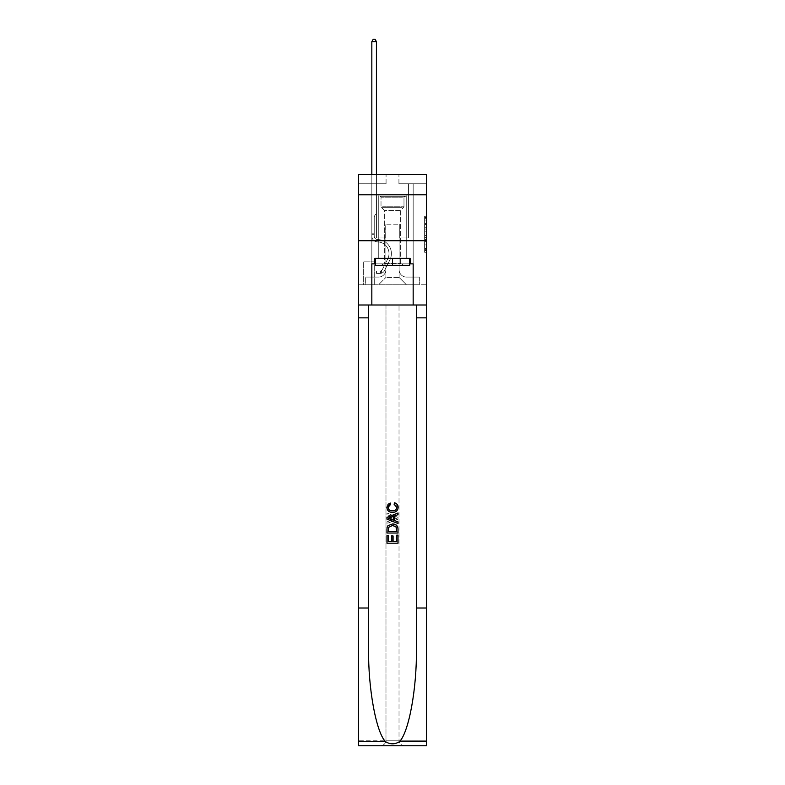 <?xml version="1.0" encoding="UTF-8"?>
<svg xmlns="http://www.w3.org/2000/svg" width="785" height="785" viewBox="0 0 785 785"><rect width="100%" height="100%" fill="white"/><g stroke="black" fill="none" stroke-linecap="round" stroke-linejoin="round"><path stroke-width="0.59" stroke-dasharray="3.92 2.94" d="M424.636 227.257L424.636 233.027L426.471 233.027L426.471 250.513L426.471 218.063L426.471 233.027L424.636 233.027L424.636 217.523L424.636 252.309L424.636 216.258L424.636 249.787L426.471 249.787L424.636 249.787L426.471 249.787L424.636 249.787L424.636 244.017L424.636 252.309L426.471 252.309L426.471 216.258L426.471 249.699L426.471 235.549L424.636 235.549L426.471 235.549L426.471 244.017L426.471 218.779L424.636 218.779L426.471 218.779L426.471 252.309L426.471 218.063L426.471 252.309L424.636 252.309L424.636 216.258L426.471 216.258L426.471 218.063L426.471 216.258L426.471 218.063L426.471 216.258L426.471 217.523L426.471 216.258L424.636 216.258L424.636 218.779L426.471 218.779L424.636 218.779L424.636 227.257L426.471 227.257M406.826 194.798L406.826 240.71L378.174 240.71L406.826 240.71L378.174 240.71L406.826 240.71L406.826 258.343L378.174 258.343L406.826 258.343L378.174 258.343L406.826 258.343L406.826 240.71L378.174 240.71L378.174 258.343L378.174 240.71L406.826 240.71L378.174 240.71L406.826 240.71L406.826 194.798L378.174 194.798L378.174 240.71L378.174 194.798L406.826 194.798M374.867 261.837L363.112 261.837L374.867 261.837L374.867 284.788L363.112 284.788L374.867 284.788M363.112 261.837L363.112 284.788M426.471 230.859L426.471 229.063L426.471 230.859L424.636 230.859L424.636 223.607L424.636 244.969L424.636 239.602L426.471 239.602L424.636 239.602L424.636 252.309L426.471 252.309L424.636 252.309L426.471 252.309L424.636 252.309L424.636 216.258L426.471 216.258L424.636 216.258L426.471 216.258L424.636 216.258L424.636 230.859L426.471 230.859M426.471 608.012L416.423 608.012L416.423 304.992L426.471 304.992L426.471 240.71L426.471 284.788L358.529 284.788L426.471 284.788L426.471 174.604L398.927 174.604L426.471 174.604L426.471 183.778L426.471 174.604L358.529 174.604L386.073 174.604L358.529 174.604L358.529 183.778L386.073 183.778L358.529 183.778L358.529 174.604L358.529 194.798L426.471 194.798L358.529 194.798L358.529 240.71L426.471 240.71L358.529 240.71L358.529 284.788L358.529 240.71L426.471 240.71L358.529 240.71L358.529 745.75L426.471 745.75L358.529 745.75L358.529 740.245L426.471 740.245L426.471 240.71L358.529 240.71L426.471 240.71L358.529 240.71L358.529 304.992L358.529 240.71M371.835 183.778L371.835 277.076L378.547 277.076A7.35 7.35 0 0 0 385.886 269.726L385.886 224.186L385.886 277.439L385.886 224.186L385.886 277.439L385.886 224.186L399.114 224.186L399.114 269.726A7.35 7.35 0 0 0 406.453 277.076L413.165 277.076L413.165 183.778L413.165 277.076L413.165 183.778L413.165 277.076L413.165 183.778L413.165 277.076L413.165 183.778L413.165 277.076L413.165 183.778L413.165 277.076L413.165 183.778L413.165 277.076L413.165 183.778L413.165 277.076L413.165 183.778L413.165 277.076L413.165 183.778L413.165 277.076L413.165 183.778L413.165 277.076L413.165 183.778L413.165 277.076L413.165 183.778L413.165 277.076L413.165 183.778L413.165 277.076L413.165 183.778L413.165 277.076L413.165 183.778L413.165 277.076L413.165 183.778L413.165 277.076L413.165 183.778L413.165 277.076L413.165 183.778L413.165 277.076L419.318 277.076L406.453 277.076L413.165 277.076L406.453 277.076L413.165 277.076L406.453 277.076L413.165 277.076L406.453 277.076L413.165 277.076L406.453 277.076L413.165 277.076L406.453 277.076L413.165 277.076L406.453 277.076L413.165 277.076L406.453 277.076L413.165 277.076L406.453 277.076L413.165 277.076L406.453 277.076L413.165 277.076L406.453 277.076L413.165 277.076L406.453 277.076L413.165 277.076L406.453 277.076L413.165 277.076L406.453 277.076L413.165 277.076L406.453 277.076L413.165 277.076L406.453 277.076L413.165 277.076L406.453 277.076L413.165 277.076L413.165 183.778L408.573 183.778L413.165 183.778L408.573 183.778L413.165 183.778L408.573 183.778L413.165 183.778L408.573 183.778L413.165 183.778L408.573 183.778L413.165 183.778L408.573 183.778L413.165 183.778L408.573 183.778L413.165 183.778L408.573 183.778L413.165 183.778L408.573 183.778L413.165 183.778L408.573 183.778L413.165 183.778L408.573 183.778L413.165 183.778L408.573 183.778L413.165 183.778L408.573 183.778L413.165 183.778L408.573 183.778L413.165 183.778L408.573 183.778L413.165 183.778L408.573 183.778L413.165 183.778L408.573 183.778L413.165 183.778L408.573 183.778L413.165 183.778L408.573 183.778L413.165 183.778L413.165 277.076L406.453 277.076A7.35 7.35 0 0 1 399.114 269.726A7.35 7.35 0 0 0 406.453 277.076A7.35 7.35 0 0 1 399.114 269.726A7.35 7.35 0 0 0 406.453 277.076A7.35 7.35 0 0 1 399.114 269.726A7.35 7.35 0 0 0 406.453 277.076A7.35 7.35 0 0 1 399.114 269.726A7.35 7.35 0 0 0 406.453 277.076A7.35 7.35 0 0 1 399.114 269.726A7.35 7.35 0 0 0 406.453 277.076A7.35 7.35 0 0 1 399.114 269.726A7.35 7.35 0 0 0 406.453 277.076A7.35 7.35 0 0 1 399.114 269.726A7.35 7.35 0 0 0 406.453 277.076A7.35 7.35 0 0 1 399.114 269.726A7.35 7.35 0 0 0 406.453 277.076A7.35 7.35 0 0 1 399.114 269.726A7.35 7.35 0 0 0 406.453 277.076A7.35 7.35 0 0 1 399.114 269.726A7.35 7.35 0 0 0 406.453 277.076A7.35 7.35 0 0 1 399.114 269.726A7.35 7.35 0 0 0 406.453 277.076A7.35 7.35 0 0 1 399.114 269.726A7.35 7.35 0 0 0 406.453 277.076A7.35 7.35 0 0 1 399.114 269.726A7.35 7.35 0 0 0 406.453 277.076A7.35 7.35 0 0 1 399.114 269.726A7.35 7.35 0 0 0 406.453 277.076A7.35 7.35 0 0 1 399.114 269.726A7.35 7.35 0 0 0 406.453 277.076A7.35 7.35 0 0 1 399.114 269.726A7.35 7.35 0 0 0 406.453 277.076A7.35 7.35 0 0 1 399.114 269.726A7.35 7.35 0 0 0 406.453 277.076A7.35 7.35 0 0 1 399.114 269.726L399.114 224.186L399.114 277.439L385.886 277.439L399.114 277.439L406.453 284.788L419.318 284.788L378.547 284.788L406.453 284.788L399.114 277.439L406.453 284.788L399.114 277.439L399.114 224.186L399.114 277.439L399.114 224.186L385.71 224.186L385.71 237.963L376.427 237.963L376.427 183.778L371.835 183.778L371.835 277.076L378.547 277.076A7.35 7.35 0 0 0 385.886 269.726L385.886 224.186L385.71 237.963L376.427 237.963L376.427 183.778L371.835 183.778L371.835 277.076L378.547 277.076L365.682 277.076L378.547 277.076L371.835 277.076L371.835 183.778L371.835 277.076L371.835 183.778L371.835 277.076L371.835 183.778L371.835 277.076L371.835 183.778L371.835 277.076L371.835 183.778L371.835 277.076L371.835 183.778L371.835 277.076L371.835 183.778L371.835 277.076L371.835 183.778L371.835 277.076L371.835 183.778L371.835 277.076L371.835 183.778L371.835 277.076L371.835 183.778L371.835 277.076L371.835 183.778L371.835 277.076L371.835 183.778L371.835 277.076L371.835 183.778L371.835 277.076L371.835 183.778L371.835 277.076L371.835 183.778L371.835 277.076L371.835 183.778L376.427 183.778L371.835 183.778L376.427 183.778L371.835 183.778L376.427 183.778L371.835 183.778L376.427 183.778L371.835 183.778L376.427 183.778L371.835 183.778L376.427 183.778L371.835 183.778L376.427 183.778L371.835 183.778L376.427 183.778L371.835 183.778L376.427 183.778L371.835 183.778L376.427 183.778L371.835 183.778L376.427 183.778L371.835 183.778L376.427 183.778L371.835 183.778L376.427 183.778L371.835 183.778L376.427 183.778L371.835 183.778L376.427 183.778L371.835 183.778L376.427 183.778L371.835 183.778L376.427 183.778L371.835 183.778L376.427 183.778L371.835 183.778L371.835 277.076L371.835 183.778M385.886 269.726L385.886 224.186L385.71 237.963L376.427 237.963L376.427 183.778L376.427 237.963L376.427 183.778L376.427 237.963L376.427 183.778L376.427 237.963L376.427 183.778L376.427 237.963L376.427 183.778L376.427 237.963L376.427 183.778L376.427 237.963L376.427 183.778L376.427 237.963L376.427 183.778L376.427 237.963L376.427 183.778L376.427 237.963L376.427 183.778L376.427 237.963L376.427 183.778L376.427 237.963L376.427 183.778L376.427 237.963L376.427 183.778L376.427 237.963L376.427 183.778L376.427 237.963L376.427 183.778L376.427 237.963L376.427 183.778L376.427 237.963L376.427 183.778L376.427 237.963L376.427 183.778L376.427 237.963L385.71 237.963L376.427 237.963L385.71 237.963L376.427 237.963L385.71 237.963L376.427 237.963L385.71 237.963L376.427 237.963L385.71 237.963L376.427 237.963L385.71 237.963L376.427 237.963L385.71 237.963L376.427 237.963L385.71 237.963L376.427 237.963L385.71 237.963L376.427 237.963L385.71 237.963L376.427 237.963L385.71 237.963L376.427 237.963L385.71 237.963L376.427 237.963L385.71 237.963L376.427 237.963L385.71 237.963L376.427 237.963L385.71 237.963L376.427 237.963L385.71 237.963L376.427 237.963L385.71 237.963L376.427 237.963L385.71 237.963L385.886 224.186L385.886 269.726A7.35 7.35 0 0 1 378.547 277.076A7.35 7.35 0 0 0 385.886 269.726A7.35 7.35 0 0 1 378.547 277.076A7.35 7.35 0 0 0 385.886 269.726A7.35 7.35 0 0 1 378.547 277.076A7.35 7.35 0 0 0 385.886 269.726A7.35 7.35 0 0 1 378.547 277.076A7.35 7.35 0 0 0 385.886 269.726A7.35 7.35 0 0 1 378.547 277.076A7.35 7.35 0 0 0 385.886 269.726A7.35 7.35 0 0 1 378.547 277.076A7.35 7.35 0 0 0 385.886 269.726A7.35 7.35 0 0 1 378.547 277.076A7.35 7.35 0 0 0 385.886 269.726A7.35 7.35 0 0 1 378.547 277.076A7.35 7.35 0 0 0 385.886 269.726A7.35 7.35 0 0 1 378.547 277.076A7.35 7.35 0 0 0 385.886 269.726A7.35 7.35 0 0 1 378.547 277.076A7.35 7.35 0 0 0 385.886 269.726A7.35 7.35 0 0 1 378.547 277.076A7.35 7.35 0 0 0 385.886 269.726A7.35 7.35 0 0 1 378.547 277.076A7.35 7.35 0 0 0 385.886 269.726A7.35 7.35 0 0 1 378.547 277.076A7.35 7.35 0 0 0 385.886 269.726A7.35 7.35 0 0 1 378.547 277.076A7.35 7.35 0 0 0 385.886 269.726A7.35 7.35 0 0 1 378.547 277.076A7.35 7.35 0 0 0 385.886 269.726A7.35 7.35 0 0 1 378.547 277.076A7.35 7.35 0 0 0 385.886 269.726A7.35 7.35 0 0 1 378.547 277.076A7.35 7.35 0 0 0 385.886 269.726M426.471 183.778L398.927 183.778L426.471 183.778M363.298 284.788L374.69 284.788L363.298 284.788L363.298 261.837L374.69 261.837L374.69 284.788L374.69 261.837L363.298 261.837L363.298 284.788M365.682 284.788L378.547 284.788L385.886 277.439L378.547 284.788L385.886 277.439L378.547 284.788L365.682 284.788L365.682 277.076L365.682 284.788M399.29 224.186L399.29 237.963L399.29 224.186M398.927 183.778L398.927 174.604L398.927 183.778M386.073 183.778L386.073 174.604L386.073 183.778M419.318 277.076L419.318 284.788L419.318 277.076M408.573 183.778L408.573 237.963L399.29 237.963L408.573 237.963L399.29 237.963L408.573 237.963L399.29 237.963L408.573 237.963L399.29 237.963L408.573 237.963L399.29 237.963L408.573 237.963L399.29 237.963L408.573 237.963L399.29 237.963L408.573 237.963L399.29 237.963L408.573 237.963L399.29 237.963L408.573 237.963L399.29 237.963L408.573 237.963L399.29 237.963L408.573 237.963L399.29 237.963L408.573 237.963L399.29 237.963L408.573 237.963L399.29 237.963L408.573 237.963L399.29 237.963L408.573 237.963L399.29 237.963L408.573 237.963L399.29 237.963L408.573 237.963L399.29 237.963L408.573 237.963L399.29 237.963L408.573 237.963L408.573 183.778M426.471 194.798L358.529 194.798M424.636 233.027L426.471 233.027L424.636 233.027M424.636 217.523L424.636 216.258L424.636 217.523L426.471 217.523L424.636 217.523M424.636 244.881L424.636 237.355L424.636 244.881L426.471 244.881L424.636 244.881M424.636 237.355L424.636 235.549L426.471 235.549L424.636 235.549L424.636 237.355L426.471 237.355L424.636 237.355M424.636 223.607L424.636 218.779L424.636 223.607L426.471 223.607L424.636 223.607M424.636 216.258L426.471 216.258L424.636 216.258L424.636 218.063L424.636 216.258L426.471 216.258M424.636 252.309L426.471 252.309L424.636 252.309L424.636 250.513L424.636 252.309M371.835 174.604L371.835 236.128A5.789 5.789 149.7 0 0 377.536 241.908A5.789 5.789 149.7 0 1 371.835 236.128A5.789 5.789 149.7 0 0 377.536 241.908A5.789 5.789 149.7 0 1 371.835 236.128A5.789 5.789 149.7 0 0 377.536 241.908A5.789 5.789 149.7 0 1 371.835 236.128A5.789 5.789 149.7 0 0 377.536 241.908A5.789 5.789 149.7 0 1 371.835 236.128A5.789 5.789 149.7 0 0 377.536 241.908A5.789 5.789 149.7 0 1 371.835 236.128A5.789 5.789 149.7 0 0 377.536 241.908A5.789 5.789 149.7 0 1 371.835 236.128A5.789 5.789 149.7 0 0 377.536 241.908A5.789 5.789 149.7 0 1 371.835 236.128A5.789 5.789 149.7 0 0 377.536 241.908A5.789 5.789 149.7 0 1 371.835 236.128A5.789 5.789 149.7 0 0 377.536 241.908A5.789 5.789 149.7 0 1 371.835 236.128A5.789 5.789 149.7 0 0 377.536 241.908A5.789 5.789 149.7 0 1 371.835 236.128A5.789 5.789 149.7 0 0 377.536 241.908A5.789 5.789 149.7 0 1 371.835 236.128A5.789 5.789 149.7 0 0 377.536 241.908A5.789 5.789 149.7 0 1 371.835 236.128A5.789 5.789 149.7 0 0 377.536 241.908A5.789 5.789 149.7 0 1 371.835 236.128A5.789 5.789 149.7 0 0 377.536 241.908A5.789 5.789 149.7 0 1 371.835 236.128A5.789 5.789 149.7 0 0 377.536 241.908A5.789 5.789 149.7 0 1 371.835 236.128A5.789 5.789 149.7 0 0 377.536 241.908A5.789 5.789 149.7 0 1 371.835 236.128A5.789 5.789 149.7 0 0 377.536 241.908A5.789 5.789 149.7 0 1 371.835 236.128A5.789 5.789 149.7 0 0 377.536 241.908A5.789 5.789 149.7 0 1 371.835 236.128A5.789 5.789 149.7 0 0 377.536 241.908A5.789 5.789 149.7 0 1 371.835 236.128A5.789 5.789 -30.3 0 0 377.536 241.908A11.657 11.657 -30.3 0 1 387.77 258.805A11.657 11.657 -30.3 0 0 377.536 241.908A11.657 11.657 -30.3 0 1 387.77 258.805A11.657 11.657 -30.3 0 0 377.536 241.908A11.657 11.657 -30.3 0 1 387.77 258.805A11.657 11.657 -30.3 0 0 377.536 241.908A11.657 11.657 -30.3 0 1 387.77 258.805A11.657 11.657 -30.3 0 0 377.536 241.908A11.657 11.657 -30.3 0 1 387.77 258.805A11.657 11.657 -30.3 0 0 377.536 241.908A11.657 11.657 -30.3 0 1 387.77 258.805A11.657 11.657 -30.3 0 0 377.536 241.908A11.657 11.657 -30.3 0 1 387.77 258.805A11.657 11.657 -30.3 0 0 377.536 241.908A11.657 11.657 -30.3 0 1 387.77 258.805A11.657 11.657 -30.3 0 0 377.536 241.908A11.657 11.657 -30.3 0 1 387.77 258.805A11.657 11.657 -30.3 0 0 377.536 241.908A11.657 11.657 -30.3 0 1 387.77 258.805A11.657 11.657 -30.3 0 0 377.536 241.908A11.657 11.657 -30.3 0 1 387.77 258.805A11.657 11.657 -30.3 0 0 377.536 241.908A11.657 11.657 -30.3 0 1 387.77 258.805A11.657 11.657 -30.3 0 0 377.536 241.908A11.657 11.657 -30.3 0 1 387.77 258.805A11.657 11.657 -30.3 0 0 377.536 241.908A11.657 11.657 -30.3 0 1 387.77 258.805A11.657 11.657 -30.3 0 0 377.536 241.908A11.657 11.657 -30.3 0 1 387.77 258.805A11.657 11.657 -30.3 0 0 377.536 241.908A11.657 11.657 -30.3 0 1 387.77 258.805A11.657 11.657 -30.3 0 0 377.536 241.908A11.657 11.657 -30.3 0 1 387.77 258.805A11.657 11.657 -30.3 0 0 377.536 241.908A11.657 11.657 -30.3 0 1 387.77 258.805A11.657 11.657 -30.3 0 0 377.536 241.908A11.657 11.657 -30.3 0 1 387.77 258.805A11.657 11.657 -30.3 0 0 377.536 241.908A11.657 11.657 149.7 0 1 387.77 258.805L382.315 269.647L387.77 258.805A11.657 11.657 -30.3 0 0 377.536 241.908A11.657 11.657 149.7 0 1 387.77 258.805L382.315 269.647L387.77 258.805A11.657 11.657 -30.3 0 0 377.536 241.908A11.657 11.657 149.7 0 1 387.77 258.805L382.315 269.647L387.77 258.805A11.657 11.657 -30.3 0 0 377.536 241.908A11.657 11.657 149.7 0 1 387.77 258.805L382.315 269.647L387.77 258.805A11.657 11.657 -30.3 0 0 377.536 241.908A11.657 11.657 149.7 0 1 387.77 258.805L382.315 269.647L387.77 258.805A11.657 11.657 -30.3 0 0 377.536 241.908A11.657 11.657 149.7 0 1 387.77 258.805L382.315 269.647L387.77 258.805A11.657 11.657 -30.3 0 0 377.536 241.908A11.657 11.657 149.7 0 1 387.77 258.805L382.315 269.647L387.77 258.805A11.657 11.657 -30.3 0 0 377.536 241.908A11.657 11.657 149.7 0 1 387.77 258.805L382.315 269.647L387.77 258.805A11.657 11.657 -30.3 0 0 377.536 241.908A11.657 11.657 149.7 0 1 387.77 258.805L382.315 269.647L387.77 258.805A11.657 11.657 -30.3 0 0 377.536 241.908A11.657 11.657 149.7 0 1 387.77 258.805L382.315 269.647L387.77 258.805A11.657 11.657 -30.3 0 0 377.536 241.908A11.657 11.657 149.7 0 1 387.77 258.805L382.315 269.647L387.77 258.805A11.657 11.657 -30.3 0 0 377.536 241.908A11.657 11.657 149.7 0 1 387.77 258.805L382.315 269.647L387.77 258.805A11.657 11.657 -30.3 0 0 377.536 241.908A11.657 11.657 149.7 0 1 387.77 258.805L382.315 269.647A2.483 2.483 149.7 0 1 381.569 270.531C380.185 271.168 380.185 271.168 381.569 270.531C380.185 271.168 380.185 271.168 381.569 270.531A2.483 2.483 -30.3 0 0 382.315 269.647L387.77 258.805L382.315 269.647A2.483 2.483 -30.3 0 1 380.195 271.011A2.483 2.483 -30.3 0 0 382.315 269.647A2.483 2.483 149.7 0 1 381.569 270.531C380.185 271.168 380.185 271.168 381.569 270.531C380.185 271.168 380.185 271.168 381.569 270.531A2.483 2.483 -30.3 0 0 382.315 269.647L387.77 258.805L382.315 269.647A2.483 2.483 -30.3 0 1 380.195 271.011A2.483 2.483 -30.3 0 0 382.315 269.647A2.483 2.483 149.7 0 1 381.569 270.531C380.185 271.168 380.185 271.168 381.569 270.531C380.185 271.168 380.185 271.168 381.569 270.531A2.483 2.483 -30.3 0 0 382.315 269.647L387.77 258.805A11.657 11.657 -30.3 0 0 377.536 241.908A11.657 11.657 149.7 0 1 387.77 258.805L382.315 269.647A2.483 2.483 -30.3 0 1 380.195 271.011A2.483 2.483 -30.3 0 0 382.315 269.647A2.483 2.483 149.7 0 1 381.569 270.531C380.185 271.168 380.185 271.168 381.569 270.531C380.185 271.168 380.185 271.168 381.569 270.531A2.483 2.483 -30.3 0 0 382.315 269.647L387.77 258.805L382.315 269.647A2.483 2.483 -30.3 0 1 380.195 271.011A2.483 2.483 -30.3 0 0 382.315 269.647A2.483 2.483 149.7 0 1 381.569 270.531C380.185 271.168 380.185 271.168 381.569 270.531C380.185 271.168 380.185 271.168 381.569 270.531A2.483 2.483 -30.3 0 0 382.315 269.647L387.77 258.805L382.315 269.647A2.483 2.483 -30.3 0 1 380.195 271.011A2.483 2.483 -30.3 0 0 382.315 269.647A2.483 2.483 149.7 0 1 381.569 270.531C380.185 271.168 380.185 271.168 381.569 270.531C380.185 271.168 380.185 271.168 381.569 270.531A2.483 2.483 -30.3 0 0 382.315 269.647L387.77 258.805L382.315 269.647A2.483 2.483 -30.3 0 1 380.195 271.011A2.483 2.483 -30.3 0 0 382.315 269.647A2.483 2.483 149.7 0 1 381.569 270.531C380.185 271.168 380.185 271.168 381.569 270.531C380.185 271.168 380.185 271.168 381.569 270.531A2.483 2.483 -30.3 0 0 382.315 269.647L387.77 258.805L382.315 269.647A2.483 2.483 -30.3 0 1 380.195 271.011A2.483 2.483 -30.3 0 0 382.315 269.647A2.483 2.483 149.7 0 1 381.569 270.531C380.185 271.168 380.185 271.168 381.569 270.531C380.185 271.168 380.185 271.168 381.569 270.531A2.483 2.483 -30.3 0 0 382.315 269.647L387.77 258.805L382.315 269.647A2.483 2.483 -30.3 0 1 380.195 271.011A2.483 2.483 -30.3 0 0 382.315 269.647A2.483 2.483 149.7 0 1 381.569 270.531C380.185 271.168 380.185 271.168 381.569 270.531C380.185 271.168 380.185 271.168 381.569 270.531A2.483 2.483 -30.3 0 0 382.315 269.647L387.77 258.805L382.315 269.647A2.483 2.483 -30.3 0 1 380.195 271.011A2.483 2.483 -30.3 0 0 382.315 269.647A2.483 2.483 149.7 0 1 381.569 270.531C380.185 271.168 380.185 271.168 381.569 270.531C380.185 271.168 380.185 271.168 381.569 270.531A2.483 2.483 -30.3 0 0 382.315 269.647L387.77 258.805L382.315 269.647A2.483 2.483 -30.3 0 1 380.195 271.011A2.483 2.483 -30.3 0 0 382.315 269.647A2.483 2.483 149.7 0 1 381.569 270.531C380.185 271.168 380.185 271.168 381.569 270.531C380.185 271.168 380.185 271.168 381.569 270.531A2.483 2.483 -30.3 0 0 382.315 269.647L387.77 258.805L382.315 269.647A2.483 2.483 -30.3 0 1 380.195 271.011A2.483 2.483 -30.3 0 0 382.315 269.647A2.483 2.483 149.7 0 1 381.569 270.531C380.185 271.168 380.185 271.168 381.569 270.531C380.185 271.168 380.185 271.168 381.569 270.531A2.483 2.483 -30.3 0 0 382.315 269.647L387.77 258.805L382.315 269.647A2.483 2.483 -30.3 0 1 380.195 271.011A2.483 2.483 -30.3 0 0 382.315 269.647A2.483 2.483 149.7 0 1 381.569 270.531C380.185 271.168 380.185 271.168 381.569 270.531C380.185 271.168 380.185 271.168 381.569 270.531A2.483 2.483 -30.3 0 0 382.315 269.647L387.77 258.805L382.315 269.647A2.483 2.483 -30.3 0 1 380.195 271.011A2.483 2.483 -30.3 0 0 382.315 269.647A2.483 2.483 149.7 0 1 381.569 270.531C380.185 271.168 380.185 271.168 381.569 270.531C380.185 271.168 380.185 271.168 381.569 270.531A2.483 2.483 -30.3 0 0 382.315 269.647L387.77 258.805L382.315 269.647A2.483 2.483 -30.3 0 1 380.195 271.011A2.483 2.483 -30.3 0 0 382.315 269.647A2.483 2.483 149.7 0 1 381.569 270.531C380.185 271.168 380.185 271.168 381.569 270.531C380.185 271.168 380.185 271.168 381.569 270.531A2.483 2.483 -30.3 0 0 382.315 269.647L387.77 258.805L382.315 269.647A2.483 2.483 -30.3 0 1 380.195 271.011A2.483 2.483 -30.3 0 0 382.315 269.647A2.483 2.483 149.7 0 1 381.569 270.531C380.185 271.168 380.185 271.168 381.569 270.531C380.185 271.168 380.185 271.168 381.569 270.531A2.483 2.483 -30.3 0 0 382.315 269.647L387.77 258.805L382.315 269.647A2.483 2.483 -30.3 0 1 380.195 271.011A2.483 2.483 -30.3 0 0 382.315 269.647A2.483 2.483 149.7 0 1 381.569 270.531C380.185 271.168 380.185 271.168 381.569 270.531C380.185 271.168 380.185 271.168 381.569 270.531A2.483 2.483 -30.3 0 0 382.315 269.647L387.77 258.805L382.315 269.647A2.483 2.483 -30.3 0 1 380.195 271.011A2.483 2.483 -30.3 0 0 382.315 269.647A2.483 2.483 149.7 0 1 381.569 270.531C380.185 271.168 380.185 271.168 381.569 270.531C380.185 271.168 380.185 271.168 381.569 270.531A2.483 2.483 -30.3 0 0 382.315 269.647L387.77 258.805L382.315 269.647A2.483 2.483 -30.3 0 1 380.195 271.011A2.483 2.483 -30.3 0 0 382.315 269.647A2.483 2.483 154.8 0 1 381.569 270.531A2.483 2.483 -25.2 0 0 382.315 269.647A2.483 2.483 -25.2 0 1 380.195 271.011L376.525 271.011L376.525 273.406L376.525 271.011L380.195 271.011L380.195 273.406L376.525 273.406L380.195 273.406L380.195 271.011L376.525 271.011L376.525 273.406L376.525 271.011L380.195 271.011L380.195 273.406L376.525 273.406L380.195 273.406L380.195 271.011L376.525 271.011L376.525 273.406L376.525 271.011L380.195 271.011L380.195 273.406L376.525 273.406L380.195 273.406L380.195 271.011L376.525 271.011L376.525 273.406L376.525 271.011L380.195 271.011L380.195 273.406L376.525 273.406L380.195 273.406L380.195 271.011L376.525 271.011L376.525 273.406L376.525 271.011L380.195 271.011L380.195 273.406L376.525 273.406L380.195 273.406L380.195 271.011L376.525 271.011L376.525 273.406L376.525 271.011L380.195 271.011L380.195 273.406L376.525 273.406L380.195 273.406L380.195 271.011L376.525 271.011L376.525 273.406L376.525 271.011L380.195 271.011L380.195 273.406L376.525 273.406L380.195 273.406L380.195 271.011L376.525 271.011L376.525 273.406L376.525 271.011L380.195 271.011L380.195 273.406L376.525 273.406L380.195 273.406L380.195 271.011L376.525 271.011L376.525 273.406L376.525 271.011L380.195 271.011L380.195 273.406L376.525 273.406L380.195 273.406L380.195 271.011L376.525 271.011L376.525 273.406L376.525 271.011L380.195 271.011L380.195 273.406L376.525 273.406L380.195 273.406L380.195 271.011L376.525 271.011L376.525 273.406L376.525 271.011L380.195 271.011L380.195 273.406L376.525 273.406L380.195 273.406L380.195 271.011L376.525 271.011L376.525 273.406L376.525 271.011L380.195 271.011L380.195 273.406L376.525 273.406L380.195 273.406L380.195 271.011L376.525 271.011L376.525 273.406L376.525 271.011L380.195 271.011L380.195 273.406L376.525 273.406L380.195 273.406L380.195 271.011L376.525 271.011L376.525 273.406L376.525 271.011L380.195 271.011L380.195 273.406L376.525 273.406L380.195 273.406L380.195 271.011L376.525 271.011L376.525 273.406L376.525 271.011L380.195 271.011L380.195 273.406L376.525 273.406L380.195 273.406L380.195 271.011L376.525 271.011L376.525 273.406L376.525 271.011L380.195 271.011L380.195 273.406L376.525 273.406L380.195 273.406L380.195 271.011L376.525 271.011L376.525 273.406L376.525 271.011L380.195 271.011L380.195 273.406L376.525 273.406L380.195 273.406L380.195 271.011L376.525 271.011L376.525 273.406L376.525 271.011L380.195 271.011L380.195 273.406L376.525 273.406L380.195 273.406L380.195 271.011L376.525 271.011L380.195 271.011L380.195 273.406L380.195 271.011A2.483 2.483 -25.2 0 0 382.315 269.647L387.77 258.805A11.657 11.657 -30.3 0 0 377.536 241.908A5.789 5.789 149.7 0 1 371.835 236.128L371.835 41.634L376.427 41.634L376.427 213.716L375.397 214.756A3.994 3.994 -25.2 0 0 374.229 217.573A3.994 3.994 154.8 0 1 375.397 214.756L376.427 213.716L376.427 41.634L371.835 41.634L376.427 41.634L375.053 39.25L373.218 39.25L375.053 39.25L373.218 39.25L371.835 41.634L376.427 41.634L375.053 39.25L373.218 39.25L371.835 41.634L376.427 41.634L376.427 213.716L375.397 214.756A3.994 3.994 -30.3 0 0 374.229 217.573A3.994 3.994 149.7 0 1 375.397 214.756L376.427 213.716L376.427 41.634L371.835 41.634L376.427 41.634L375.053 39.25L373.218 39.25L375.053 39.25L373.218 39.25L371.835 41.634L376.427 41.634L375.053 39.25L373.218 39.25L371.835 41.634L376.427 41.634L376.427 213.716L375.397 214.756A3.994 3.994 -30.3 0 0 374.229 217.573A3.994 3.994 149.7 0 1 375.397 214.756L376.427 213.716L376.427 41.634L371.835 41.634L376.427 41.634L375.053 39.25L373.218 39.25L375.053 39.25L373.218 39.25L371.835 41.634L376.427 41.634L375.053 39.25L373.218 39.25L371.835 41.634L376.427 41.634L376.427 213.716L375.397 214.756A3.994 3.994 -30.3 0 0 374.229 217.573A3.994 3.994 149.7 0 1 375.397 214.756L376.427 213.716L376.427 41.634L371.835 41.634L376.427 41.634L375.053 39.25L373.218 39.25L375.053 39.25L373.218 39.25L371.835 41.634L376.427 41.634L375.053 39.25L373.218 39.25L371.835 41.634L376.427 41.634L376.427 213.716L375.397 214.756A3.994 3.994 -30.3 0 0 374.229 217.573A3.994 3.994 149.7 0 1 375.397 214.756L376.427 213.716L376.427 41.634L371.835 41.634L376.427 41.634L375.053 39.25L373.218 39.25L375.053 39.25L373.218 39.25L371.835 41.634L376.427 41.634L375.053 39.25L373.218 39.25L371.835 41.634L376.427 41.634L376.427 213.716L375.397 214.756A3.994 3.994 -30.3 0 0 374.229 217.573A3.994 3.994 149.7 0 1 375.397 214.756L376.427 213.716L376.427 41.634L371.835 41.634L376.427 41.634L375.053 39.25L373.218 39.25L375.053 39.25L373.218 39.25L371.835 41.634L376.427 41.634L375.053 39.25L373.218 39.25L371.835 41.634L376.427 41.634L376.427 213.716L375.397 214.756A3.994 3.994 -30.3 0 0 374.229 217.573A3.994 3.994 149.7 0 1 375.397 214.756L376.427 213.716L376.427 41.634L371.835 41.634L371.835 236.128A5.789 5.789 -25.2 0 0 377.536 241.908A5.789 5.789 154.8 0 1 371.835 236.128L371.835 41.634L371.835 236.128A5.789 5.789 -30.3 0 0 377.536 241.908A5.789 5.789 154.8 0 1 371.835 236.128L371.835 41.634L371.835 236.128A5.789 5.789 -30.3 0 0 377.536 241.908A5.789 5.789 154.8 0 1 371.835 236.128L371.835 41.634L371.835 236.128A5.789 5.789 -30.3 0 0 377.536 241.908A11.657 11.657 154.8 0 1 387.77 258.805A11.657 11.657 -25.2 0 0 377.536 241.908A5.789 5.789 149.7 0 1 371.835 236.128L371.835 41.634L371.835 236.128A5.789 5.789 -30.3 0 0 377.536 241.908A5.789 5.789 149.7 0 1 371.835 236.128L371.835 41.634L371.835 236.128A5.789 5.789 -30.3 0 0 377.536 241.908A5.789 5.789 149.7 0 1 371.835 236.128L371.835 41.634L371.835 236.128A5.789 5.789 -30.3 0 0 377.536 241.908A11.657 11.657 149.7 0 1 387.77 258.805A11.657 11.657 -25.2 0 0 377.536 241.908A5.789 5.789 149.7 0 1 371.835 236.128L371.835 41.634L373.218 39.25L375.053 39.25L373.218 39.25L371.835 41.634L376.427 41.634L375.053 39.25L376.427 41.634L376.427 213.716L375.397 214.756A3.994 3.994 -30.3 0 0 374.229 217.573A3.994 3.994 149.7 0 1 375.397 214.756L376.427 213.716L376.427 41.634L375.053 39.25L373.218 39.25L371.835 41.634L371.835 236.128A5.789 5.789 -30.3 0 0 377.536 241.908A5.789 5.789 149.7 0 1 371.835 236.128L371.835 41.634L373.218 39.25L375.053 39.25L376.427 41.634L376.427 213.716L375.397 214.756A3.994 3.994 -30.3 0 0 374.229 217.573A3.994 3.994 149.7 0 1 375.397 214.756L376.427 213.716L376.427 41.634L371.835 41.634L371.835 236.128A5.789 5.789 -30.3 0 0 377.536 241.908A5.789 5.789 149.7 0 1 371.835 236.128L371.835 41.634L373.218 39.25L371.835 41.634L376.427 41.634L375.053 39.25L376.427 41.634L376.427 213.716L375.397 214.756A3.994 3.994 -30.3 0 0 374.229 217.573A3.994 3.994 149.7 0 1 375.397 214.756L376.427 213.716L376.427 41.634L375.053 39.25L373.218 39.25L371.835 41.634L371.835 236.128A5.789 5.789 -30.3 0 0 377.536 241.908A11.657 11.657 149.7 0 1 387.77 258.805A11.657 11.657 -25.2 0 0 377.536 241.908A5.789 5.789 149.7 0 1 371.835 236.128L371.835 41.634L373.218 39.25L375.053 39.25L376.427 41.634L376.427 213.716L375.397 214.756A3.994 3.994 -30.3 0 0 374.229 217.573A3.994 3.994 149.7 0 1 375.397 214.756L376.427 213.716L376.427 41.634L371.835 41.634L371.835 236.128A5.789 5.789 -30.3 0 0 377.536 241.908A5.789 5.789 149.7 0 1 371.835 236.128L371.835 41.634L373.218 39.25L371.835 41.634L376.427 41.634L375.053 39.25L376.427 41.634L376.427 213.716L375.397 214.756A3.994 3.994 -30.3 0 0 374.229 217.573A3.994 3.994 149.7 0 1 375.397 214.756L376.427 213.716L376.427 41.634L375.053 39.25L373.218 39.25L371.835 41.634L371.835 236.128A5.789 5.789 -30.3 0 0 377.536 241.908A5.789 5.789 149.7 0 1 371.835 236.128L371.835 41.634L373.218 39.25L375.053 39.25L376.427 41.634L376.427 213.716L375.397 214.756A3.994 3.994 -30.3 0 0 374.229 217.573A3.994 3.994 149.7 0 1 375.397 214.756L376.427 213.716L376.427 41.634L371.835 41.634L371.835 236.128A5.789 5.789 -30.3 0 0 377.536 241.908A11.657 11.657 149.7 0 1 387.77 258.805L382.315 269.647L387.77 258.805A11.657 11.657 -30.3 0 0 377.536 241.908A5.789 5.789 149.7 0 1 371.835 236.128L371.835 41.634L373.218 39.25L371.835 41.634L376.427 41.634L375.053 39.25L376.427 41.634L376.427 213.716L375.397 214.756A3.994 3.994 -30.3 0 0 374.229 217.573A3.994 3.994 149.7 0 1 375.397 214.756L376.427 213.716L376.427 41.634L375.053 39.25L373.218 39.25L371.835 41.634L371.835 236.128A5.789 5.789 -30.3 0 0 377.536 241.908A5.789 5.789 149.7 0 1 371.835 236.128L371.835 41.634L373.218 39.25L375.053 39.25L376.427 41.634L376.427 213.716L375.397 214.756A3.994 3.994 -30.3 0 0 374.229 217.573A3.994 3.994 149.7 0 1 375.397 214.756L376.427 213.716L376.427 41.634L371.835 41.634L371.835 236.128A5.789 5.789 -30.3 0 0 377.536 241.908A5.789 5.789 149.7 0 1 371.835 236.128L371.835 41.634L373.218 39.25L371.835 41.634L376.427 41.634L375.053 39.25L376.427 41.634L376.427 213.716L375.397 214.756A3.994 3.994 -30.3 0 0 374.229 217.573A3.994 3.994 149.7 0 1 375.397 214.756L376.427 213.716L376.427 41.634L375.053 39.25L373.218 39.25L371.835 41.634L371.835 236.128A5.789 5.789 -30.3 0 0 377.536 241.908A11.657 11.657 149.7 0 1 387.77 258.805A11.657 11.657 -30.3 0 0 377.536 241.908A5.789 5.789 149.7 0 1 371.835 236.128L371.835 41.634L373.218 39.25L375.053 39.25L376.427 41.634L376.427 213.716L375.397 214.756A3.994 3.994 -30.3 0 0 374.229 217.573A3.994 3.994 149.7 0 1 375.397 214.756L376.427 213.716L376.427 41.634L371.835 41.634L371.835 236.128A5.789 5.789 -30.3 0 0 377.536 241.908A5.789 5.789 149.7 0 1 371.835 236.128L371.835 41.634L373.218 39.25L371.835 41.634L376.427 41.634L375.053 39.25L376.427 41.634L376.427 213.716L375.397 214.756A3.994 3.994 -30.3 0 0 374.229 217.573A3.994 3.994 149.7 0 1 375.397 214.756L376.427 213.716L376.427 41.634L375.053 39.25L373.218 39.25L371.835 41.634L371.835 236.128A5.789 5.789 -30.3 0 0 377.536 241.908A5.789 5.789 149.7 0 1 371.835 236.128L371.835 41.634L373.218 39.25L371.835 41.634M374.229 233.184L374.229 236.128A3.395 3.395 149.7 0 0 377.575 239.523A3.395 3.395 149.7 0 1 374.229 236.128A3.395 3.395 149.7 0 0 377.575 239.523A3.395 3.395 149.7 0 1 374.229 236.128A3.395 3.395 149.7 0 0 377.575 239.523A3.395 3.395 149.7 0 1 374.229 236.128A3.395 3.395 149.7 0 0 377.575 239.523A3.395 3.395 149.7 0 1 374.229 236.128A3.395 3.395 149.7 0 0 377.575 239.523A3.395 3.395 149.7 0 1 374.229 236.128A3.395 3.395 149.7 0 0 377.575 239.523A3.395 3.395 149.7 0 1 374.229 236.128A3.395 3.395 149.7 0 0 377.575 239.523A3.395 3.395 149.7 0 1 374.229 236.128A3.395 3.395 149.7 0 0 377.575 239.523A3.395 3.395 149.7 0 1 374.229 236.128A3.395 3.395 149.7 0 0 377.575 239.523A3.395 3.395 149.7 0 1 374.229 236.128A3.395 3.395 149.7 0 0 377.575 239.523A3.395 3.395 149.7 0 1 374.229 236.128A3.395 3.395 149.7 0 0 377.575 239.523A3.395 3.395 149.7 0 1 374.229 236.128A3.395 3.395 149.7 0 0 377.575 239.523A3.395 3.395 149.7 0 1 374.229 236.128A3.395 3.395 149.7 0 0 377.575 239.523A3.395 3.395 149.7 0 1 374.229 236.128A3.395 3.395 149.7 0 0 377.575 239.523A3.395 3.395 149.7 0 1 374.229 236.128A3.395 3.395 149.7 0 0 377.575 239.523A3.395 3.395 149.7 0 1 374.229 236.128A3.395 3.395 149.7 0 0 377.575 239.523A3.395 3.395 149.7 0 1 374.229 236.128A3.395 3.395 149.7 0 0 377.575 239.523A3.395 3.395 149.7 0 1 374.229 236.128A3.395 3.395 -30.3 0 0 377.575 239.523A14.051 14.051 -30.3 0 1 389.9 259.884A14.051 14.051 -30.3 0 0 377.575 239.523A14.051 14.051 -30.3 0 1 389.9 259.884A14.051 14.051 -30.3 0 0 377.575 239.523A3.395 3.395 149.7 0 1 374.229 236.128A3.395 3.395 -30.3 0 0 377.575 239.523A14.051 14.051 -30.3 0 1 389.9 259.884A14.051 14.051 -30.3 0 0 377.575 239.523A3.395 3.395 149.7 0 1 374.229 236.128A3.395 3.395 -30.3 0 0 377.575 239.523A14.051 14.051 -30.3 0 1 389.9 259.884A14.051 14.051 -30.3 0 0 377.575 239.523A14.051 14.051 -30.3 0 1 389.9 259.884A14.051 14.051 -30.3 0 0 377.575 239.523A14.051 14.051 -30.3 0 1 389.9 259.884A14.051 14.051 -30.3 0 0 377.575 239.523A14.051 14.051 -30.3 0 1 389.9 259.884A14.051 14.051 -30.3 0 0 377.575 239.523A14.051 14.051 -30.3 0 1 389.9 259.884A14.051 14.051 -30.3 0 0 377.575 239.523A14.051 14.051 -30.3 0 1 389.9 259.884A14.051 14.051 -30.3 0 0 377.575 239.523A14.051 14.051 -30.3 0 1 389.9 259.884A14.051 14.051 -30.3 0 0 377.575 239.523A14.051 14.051 -30.3 0 1 389.9 259.884A14.051 14.051 -30.3 0 0 377.575 239.523A14.051 14.051 -30.3 0 1 389.9 259.884A14.051 14.051 -30.3 0 0 377.575 239.523A14.051 14.051 -30.3 0 1 389.9 259.884A14.051 14.051 -30.3 0 0 377.575 239.523A14.051 14.051 -30.3 0 1 389.9 259.884A14.051 14.051 -30.3 0 0 377.575 239.523A14.051 14.051 -30.3 0 1 389.9 259.884A14.051 14.051 -30.3 0 0 377.575 239.523A14.051 14.051 -30.3 0 1 389.9 259.884A14.051 14.051 -30.3 0 0 377.575 239.523A14.051 14.051 -30.3 0 1 389.9 259.884A14.051 14.051 -30.3 0 0 377.575 239.523A14.051 14.051 -30.3 0 1 389.9 259.884A14.051 14.051 -30.3 0 0 377.575 239.523A14.051 14.051 -30.3 0 1 389.9 259.884A14.051 14.051 -30.3 0 0 377.575 239.523A14.051 14.051 149.7 0 1 389.9 259.884L384.454 270.727L389.9 259.884A14.051 14.051 -30.3 0 0 377.575 239.523A14.051 14.051 149.7 0 1 389.9 259.884L384.454 270.727L389.9 259.884A14.051 14.051 -30.3 0 0 377.575 239.523A14.051 14.051 149.7 0 1 389.9 259.884L384.454 270.727L389.9 259.884A14.051 14.051 -30.3 0 0 377.575 239.523A14.051 14.051 149.7 0 1 389.9 259.884L384.454 270.727L389.9 259.884A14.051 14.051 -30.3 0 0 377.575 239.523A14.051 14.051 149.7 0 1 389.9 259.884L384.454 270.727L389.9 259.884A14.051 14.051 -30.3 0 0 377.575 239.523A14.051 14.051 149.7 0 1 389.9 259.884L384.454 270.727L389.9 259.884A14.051 14.051 -30.3 0 0 377.575 239.523A14.051 14.051 149.7 0 1 389.9 259.884L384.454 270.727L389.9 259.884A14.051 14.051 -30.3 0 0 377.575 239.523A14.051 14.051 149.7 0 1 389.9 259.884L384.454 270.727L389.9 259.884A14.051 14.051 -30.3 0 0 377.575 239.523A14.051 14.051 149.7 0 1 389.9 259.884L384.454 270.727L389.9 259.884A14.051 14.051 -30.3 0 0 377.575 239.523A14.051 14.051 149.7 0 1 389.9 259.884L384.454 270.727L389.9 259.884A14.051 14.051 -30.3 0 0 377.575 239.523A14.051 14.051 149.7 0 1 389.9 259.884L384.454 270.727L389.9 259.884A14.051 14.051 -30.3 0 0 377.575 239.523A14.051 14.051 149.7 0 1 389.9 259.884L384.454 270.727L389.9 259.884A14.051 14.051 -30.3 0 0 377.575 239.523A14.051 14.051 149.7 0 1 389.9 259.884L384.454 270.727A4.867 4.867 149.7 0 1 381.569 273.18C380.156 273.474 380.156 273.474 381.569 273.18C380.156 273.474 380.156 273.474 381.569 273.18A4.867 4.867 -30.3 0 0 384.454 270.727L389.9 259.884L384.454 270.727A4.867 4.867 -30.3 0 1 380.195 273.406A4.867 4.867 -30.3 0 0 384.454 270.727A4.867 4.867 149.7 0 1 381.569 273.18C380.156 273.474 380.156 273.474 381.569 273.18C380.156 273.474 380.156 273.474 381.569 273.18A4.867 4.867 -30.3 0 0 384.454 270.727L389.9 259.884L384.454 270.727A4.867 4.867 -30.3 0 1 380.195 273.406A4.867 4.867 -30.3 0 0 384.454 270.727A4.867 4.867 149.7 0 1 381.569 273.18C380.156 273.474 380.156 273.474 381.569 273.18C380.156 273.474 380.156 273.474 381.569 273.18A4.867 4.867 -30.3 0 0 384.454 270.727L389.9 259.884A14.051 14.051 -30.3 0 0 377.575 239.523A14.051 14.051 149.7 0 1 389.9 259.884L384.454 270.727A4.867 4.867 -30.3 0 1 380.195 273.406A4.867 4.867 -30.3 0 0 384.454 270.727A4.867 4.867 149.7 0 1 381.569 273.18C380.156 273.474 380.156 273.474 381.569 273.18C380.156 273.474 380.156 273.474 381.569 273.18A4.867 4.867 -30.3 0 0 384.454 270.727L389.9 259.884L384.454 270.727A4.867 4.867 -30.3 0 1 380.195 273.406A4.867 4.867 -30.3 0 0 384.454 270.727A4.867 4.867 149.7 0 1 381.569 273.18C380.156 273.474 380.156 273.474 381.569 273.18C380.156 273.474 380.156 273.474 381.569 273.18A4.867 4.867 -30.3 0 0 384.454 270.727L389.9 259.884L384.454 270.727A4.867 4.867 -30.3 0 1 380.195 273.406A4.867 4.867 -30.3 0 0 384.454 270.727A4.867 4.867 149.7 0 1 381.569 273.18C380.156 273.474 380.156 273.474 381.569 273.18C380.156 273.474 380.156 273.474 381.569 273.18A4.867 4.867 -30.3 0 0 384.454 270.727L389.9 259.884L384.454 270.727A4.867 4.867 -30.3 0 1 380.195 273.406A4.867 4.867 -30.3 0 0 384.454 270.727A4.867 4.867 149.7 0 1 381.569 273.18C380.156 273.474 380.156 273.474 381.569 273.18C380.156 273.474 380.156 273.474 381.569 273.18A4.867 4.867 -30.3 0 0 384.454 270.727L389.9 259.884L384.454 270.727A4.867 4.867 -30.3 0 1 380.195 273.406A4.867 4.867 -30.3 0 0 384.454 270.727A4.867 4.867 149.7 0 1 381.569 273.18C380.156 273.474 380.156 273.474 381.569 273.18C380.156 273.474 380.156 273.474 381.569 273.18A4.867 4.867 -30.3 0 0 384.454 270.727L389.9 259.884L384.454 270.727A4.867 4.867 -30.3 0 1 380.195 273.406A4.867 4.867 -30.3 0 0 384.454 270.727A4.867 4.867 149.7 0 1 381.569 273.18C380.156 273.474 380.156 273.474 381.569 273.18C380.156 273.474 380.156 273.474 381.569 273.18A4.867 4.867 -30.3 0 0 384.454 270.727L389.9 259.884L384.454 270.727A4.867 4.867 -30.3 0 1 380.195 273.406A4.867 4.867 -30.3 0 0 384.454 270.727A4.867 4.867 149.7 0 1 381.569 273.18C380.156 273.474 380.156 273.474 381.569 273.18C380.156 273.474 380.156 273.474 381.569 273.18A4.867 4.867 -30.3 0 0 384.454 270.727L389.9 259.884L384.454 270.727A4.867 4.867 -30.3 0 1 380.195 273.406A4.867 4.867 -30.3 0 0 384.454 270.727A4.867 4.867 149.7 0 1 381.569 273.18C380.156 273.474 380.156 273.474 381.569 273.18C380.156 273.474 380.156 273.474 381.569 273.18A4.867 4.867 -30.3 0 0 384.454 270.727L389.9 259.884L384.454 270.727A4.867 4.867 -30.3 0 1 380.195 273.406A4.867 4.867 -30.3 0 0 384.454 270.727A4.867 4.867 149.7 0 1 381.569 273.18C380.156 273.474 380.156 273.474 381.569 273.18C380.156 273.474 380.156 273.474 381.569 273.18A4.867 4.867 -30.3 0 0 384.454 270.727L389.9 259.884L384.454 270.727A4.867 4.867 -30.3 0 1 380.195 273.406A4.867 4.867 -30.3 0 0 384.454 270.727A4.867 4.867 149.7 0 1 381.569 273.18C380.156 273.474 380.156 273.474 381.569 273.18C380.156 273.474 380.156 273.474 381.569 273.18A4.867 4.867 -30.3 0 0 384.454 270.727L389.9 259.884L384.454 270.727A4.867 4.867 -30.3 0 1 380.195 273.406A4.867 4.867 -30.3 0 0 384.454 270.727A4.867 4.867 149.7 0 1 381.569 273.18C380.156 273.474 380.156 273.474 381.569 273.18C380.156 273.474 380.156 273.474 381.569 273.18A4.867 4.867 -30.3 0 0 384.454 270.727L389.9 259.884L384.454 270.727A4.867 4.867 -30.3 0 1 380.195 273.406A4.867 4.867 -30.3 0 0 384.454 270.727A4.867 4.867 149.7 0 1 381.569 273.18C380.156 273.474 380.156 273.474 381.569 273.18C380.156 273.474 380.156 273.474 381.569 273.18A4.867 4.867 -30.3 0 0 384.454 270.727L389.9 259.884L384.454 270.727A4.867 4.867 -30.3 0 1 380.195 273.406A4.867 4.867 -30.3 0 0 384.454 270.727A4.867 4.867 149.7 0 1 381.569 273.18C380.156 273.474 380.156 273.474 381.569 273.18C380.156 273.474 380.156 273.474 381.569 273.18A4.867 4.867 -30.3 0 0 384.454 270.727L389.9 259.884L384.454 270.727A4.867 4.867 -30.3 0 1 380.195 273.406A4.867 4.867 -30.3 0 0 384.454 270.727A4.867 4.867 149.7 0 1 381.569 273.18C380.156 273.474 380.156 273.474 381.569 273.18C380.156 273.474 380.156 273.474 381.569 273.18A4.867 4.867 -30.3 0 0 384.454 270.727L389.9 259.884L384.454 270.727A4.867 4.867 -30.3 0 1 380.195 273.406A4.867 4.867 -30.3 0 0 384.454 270.727A4.867 4.867 149.7 0 1 381.569 273.18C380.156 273.474 380.156 273.474 381.569 273.18C380.156 273.474 380.156 273.474 381.569 273.18A4.867 4.867 -30.3 0 0 384.454 270.727L389.9 259.884L384.454 270.727A4.867 4.867 -30.3 0 1 380.195 273.406A4.867 4.867 -30.3 0 0 384.454 270.727A4.867 4.867 154.8 0 1 381.569 273.18C380.156 273.474 380.156 273.474 381.569 273.18C380.156 273.474 380.156 273.474 381.569 273.18A4.867 4.867 -25.2 0 0 384.454 270.727A4.867 4.867 -25.2 0 1 380.195 273.406L376.525 273.406L380.195 273.406A4.867 4.867 -25.2 0 0 384.454 270.727L389.9 259.884A14.051 14.051 -30.3 0 0 377.575 239.523A3.395 3.395 149.7 0 1 374.229 236.128L374.229 233.184L371.835 233.184L374.229 233.184L374.229 236.128L374.229 217.573A3.994 3.994 149.7 0 1 375.397 214.756A3.994 3.994 -30.3 0 0 374.229 217.573L374.229 236.128L374.229 233.184L371.835 233.184L374.229 233.184L374.229 236.128A3.395 3.395 -25.2 0 0 377.575 239.523A3.395 3.395 154.8 0 1 374.229 236.128L374.229 217.573L374.229 236.128A3.395 3.395 -30.3 0 0 377.575 239.523A3.395 3.395 154.8 0 1 374.229 236.128L374.229 217.573L374.229 236.128L374.229 233.184L371.835 233.184L374.229 233.184L374.229 236.128A3.395 3.395 -30.3 0 0 377.575 239.523A3.395 3.395 154.8 0 1 374.229 236.128L374.229 217.573L374.229 236.128A3.395 3.395 -30.3 0 0 377.575 239.523A14.051 14.051 154.8 0 1 389.9 259.884A14.051 14.051 -25.2 0 0 377.575 239.523A3.395 3.395 149.7 0 1 374.229 236.128L374.229 217.573L374.229 236.128L374.229 233.184L371.835 233.184L374.229 233.184L374.229 236.128A3.395 3.395 -30.3 0 0 377.575 239.523A3.395 3.395 149.7 0 1 374.229 236.128L374.229 217.573L374.229 236.128A3.395 3.395 -30.3 0 0 377.575 239.523A3.395 3.395 149.7 0 1 374.229 236.128L374.229 217.573L374.229 236.128L374.229 233.184L371.835 233.184L374.229 233.184L374.229 236.128A3.395 3.395 -30.3 0 0 377.575 239.523A14.051 14.051 149.7 0 1 389.9 259.884A14.051 14.051 -25.2 0 0 377.575 239.523A3.395 3.395 149.7 0 1 374.229 236.128L374.229 217.573L374.229 236.128A3.395 3.395 -30.3 0 0 377.575 239.523A3.395 3.395 149.7 0 1 374.229 236.128L374.229 217.573L374.229 236.128L374.229 233.184L371.835 233.184L374.229 233.184L374.229 236.128A3.395 3.395 -30.3 0 0 377.575 239.523A3.395 3.395 149.7 0 1 374.229 236.128L374.229 217.573L374.229 236.128A3.395 3.395 -30.3 0 0 377.575 239.523A14.051 14.051 149.7 0 1 389.9 259.884A14.051 14.051 -25.2 0 0 377.575 239.523A3.395 3.395 149.7 0 1 374.229 236.128L374.229 217.573L374.229 236.128L374.229 233.184L371.835 233.184L374.229 233.184L374.229 236.128A3.395 3.395 -30.3 0 0 377.575 239.523A3.395 3.395 149.7 0 1 374.229 236.128L374.229 217.573L374.229 236.128A3.395 3.395 -30.3 0 0 377.575 239.523A3.395 3.395 149.7 0 1 374.229 236.128L374.229 217.573L374.229 236.128L374.229 233.184L371.835 233.184L374.229 233.184L374.229 236.128A3.395 3.395 -30.3 0 0 377.575 239.523A14.051 14.051 149.7 0 1 389.9 259.884L384.454 270.727L389.9 259.884A14.051 14.051 -30.3 0 0 377.575 239.523A3.395 3.395 149.7 0 1 374.229 236.128L374.229 217.573L374.229 236.128A3.395 3.395 -30.3 0 0 377.575 239.523A3.395 3.395 149.7 0 1 374.229 236.128L374.229 217.573L374.229 236.128L374.229 233.184L371.835 233.184L374.229 233.184L374.229 236.128A3.395 3.395 -30.3 0 0 377.575 239.523A3.395 3.395 149.7 0 1 374.229 236.128L374.229 217.573L374.229 236.128A3.395 3.395 -30.3 0 0 377.575 239.523A14.051 14.051 149.7 0 1 389.9 259.884A14.051 14.051 -30.3 0 0 377.575 239.523A3.395 3.395 149.7 0 1 374.229 236.128L374.229 217.573L374.229 236.128L374.229 233.184L371.835 233.184M381.765 196.27L404.893 196.27L381.765 196.27M402.44 197.192L381.019 197.192L402.44 197.192M382.158 265.693L404.442 265.693L382.158 265.693M385.425 263.515L400.674 263.515L385.425 263.515M399.575 210.596L384.326 210.596L399.575 210.596M380.175 196.27L406.728 196.27L380.175 196.27M380.175 258.343L406.728 258.343L380.175 258.343M409.672 258.343L409.672 265.693L409.672 258.343L375.328 258.343L409.672 258.343L409.672 265.693L375.328 265.693L409.672 265.693L375.328 265.693L375.328 258.343L375.328 265.693L375.328 258.343L392.5 258.343L392.5 265.693L392.5 258.343L375.328 258.343M374.779 263.858L374.779 258.343L374.779 263.858L371.835 263.858L413.165 263.858L374.779 263.858L374.779 258.343L410.221 258.343L392.5 258.343L392.5 265.693M386.995 543.191L386.995 535.144L388.271 535.144L388.271 541.64L392.078 541.64L392.078 535.851L393.354 535.851L393.354 541.64L396.739 541.64L396.739 535.429L398.015 535.429L398.015 543.191L386.995 543.191L398.015 543.191L398.015 535.429L396.739 535.429L396.739 541.64L393.354 541.64L393.354 535.851L392.078 535.851L392.078 541.64L388.271 541.64L388.271 535.144L386.995 535.144L386.995 543.191L398.005 543.191L398.005 535.144L396.729 535.144M392.569 523.978L397.063 525.705L397.858 527.304L398.015 533.025L386.995 533.025L386.995 529.08C387.182 525.665 389.046 523.968 392.569 523.978C389.036 523.968 387.182 525.665 386.995 529.08L386.995 533.025L398.015 533.025L397.858 527.304L397.063 525.705L392.569 523.978M394.119 504.343L396.876 507.434C396.484 509.838 394.992 510.976 392.402 510.849C389.89 510.937 388.457 509.789 388.114 507.395L390.38 504.627L390.047 503.077L386.848 507.316C386.966 504.892 388.192 503.391 390.518 502.792L390.881 504.343L388.124 507.434C388.516 509.838 390.008 510.976 392.598 510.849C395.11 510.937 396.543 509.789 396.886 507.395L394.62 504.627L394.953 503.077L398.152 507.316C397.828 510.633 395.974 512.32 392.588 512.399C389.066 512.379 387.162 510.682 386.858 507.287L386.858 507.287C387.152 510.672 389.066 512.379 392.588 512.399L392.588 512.399C395.974 512.32 397.828 510.633 398.152 507.316L394.953 503.077L394.62 504.627L396.886 507.395C396.553 509.779 395.13 510.927 392.588 510.849L392.598 510.849C390.017 510.976 388.526 509.848 388.124 507.434L390.881 504.343L390.518 502.792C388.183 503.401 386.966 504.902 386.858 507.287C387.172 510.633 389.026 512.32 392.412 512.399C395.934 512.379 397.838 510.682 398.142 507.287C398.034 504.892 396.808 503.391 394.482 502.792M416.423 608.012L416.423 304.992L358.529 304.992L426.471 304.992L358.529 304.992L385.984 304.992L385.984 740.245L358.529 740.245L358.529 304.992L385.984 304.992L385.984 740.245C385.631 743.562 383.796 745.397 380.47 745.75C383.796 745.397 385.631 743.562 385.984 740.245L385.984 304.992L399.015 304.992L385.984 304.992L385.984 740.245C385.631 743.562 383.796 745.397 380.47 745.75L404.53 745.75C401.204 745.397 399.369 743.562 399.015 740.245L385.984 740.245C385.631 743.562 383.796 745.397 380.47 745.75L358.529 745.75L358.529 304.992L426.471 304.992L399.015 304.992L399.015 740.245C399.369 743.562 401.204 745.397 404.53 745.75L426.471 745.75L426.471 740.245L399.015 740.245L399.015 304.992L426.471 304.992L426.471 740.245L426.471 240.71M416.423 304.992L416.423 648.959C416.913 688.102 408.965 731.826 399.604 741.56C394.875 744.582 390.135 744.582 385.396 741.56C376.035 731.826 368.087 688.102 368.577 648.959L368.577 304.992L426.471 304.992M398.015 517.384L398.015 519.14L386.995 523.516L386.995 521.858L390.39 520.612L390.39 515.912L386.995 514.656L386.995 513.007L398.015 517.384L386.995 513.007L386.995 514.656L390.39 515.912L390.39 520.612L386.995 521.858L386.995 523.516L398.015 519.14L398.015 517.384M368.577 304.992L368.577 648.959L368.577 304.992L358.529 304.992M368.577 608.012L358.529 608.012M375.328 263.858L392.5 263.858L392.5 258.343L410.221 258.343L410.221 263.858M413.165 304.992L413.165 263.858L413.165 304.992L413.165 263.858L371.835 263.858L371.835 304.992M394.708 519.013L391.656 520.141L391.656 516.383L396.739 518.257L394.708 519.013L396.739 518.257L391.656 516.383L391.656 520.141L394.708 519.013M388.271 531.465L389.046 526.598L392.588 525.538L396.513 527.412L396.739 531.465L388.271 531.465L396.739 531.465L396.513 527.412L392.588 525.538L389.046 526.598L388.261 531.465L388.487 527.412L392.412 525.538L395.954 526.598M386.995 533.025L398.015 533.025L398.005 529.08C397.818 525.665 395.954 523.968 392.431 523.978L387.937 525.705M392.922 541.64L392.922 535.851L391.646 535.851M388.261 541.64L388.261 535.429L386.985 535.429M387.142 527.304L386.985 529.257M398.005 523.516L398.005 521.858L394.61 520.612L394.61 515.912L398.005 514.656L398.005 513.007M392.5 258.343L392.5 263.858L409.672 263.858M404.53 745.75C401.204 745.397 399.369 743.562 399.015 740.245C399.369 743.562 401.204 745.397 404.53 745.75M393.344 520.141L388.261 518.257L393.344 516.383M374.229 236.128L374.229 217.573L374.229 236.128A3.395 3.395 149.7 0 0 377.575 239.523A3.395 3.395 149.7 0 1 374.229 236.128A3.395 3.395 149.7 0 0 377.575 239.523A3.395 3.395 149.7 0 1 374.229 236.128M376.427 41.634L375.053 39.25L376.427 41.634L376.427 213.716L375.397 214.756L376.427 213.716L376.427 174.604M381.569 270.531C380.185 271.168 380.185 271.168 381.569 270.531C380.185 271.168 380.185 271.168 381.569 270.531L381.569 273.18L381.569 270.531M376.525 273.406L376.525 271.011L376.525 273.406M424.636 244.017L426.471 244.017L424.636 244.017M424.636 241.319L426.471 241.319M424.636 224.549L426.471 224.549L424.636 224.549M424.636 218.063L426.471 218.063M424.636 250.513L426.471 250.513M424.636 248.531L426.471 248.531M424.636 220.045L426.471 220.045M424.636 231.222L426.471 231.222L424.636 231.222M424.636 241.407L426.471 241.407L424.636 241.407M424.636 244.969L426.471 244.969L424.636 244.969M424.636 229.063L426.471 229.063L424.636 229.063M374.229 234.283L371.835 234.283L374.229 234.283M382.56 206.759L403.981 206.759L382.56 206.759M402.116 207.662L381.402 207.662L402.116 207.662M368.577 317.846L358.529 317.846M416.423 317.846L426.471 317.846M426.471 741.56L399.604 741.56M385.396 741.56L358.529 741.56M424.636 249.699L426.471 249.699M424.636 249.787L426.471 249.787M424.636 218.779L426.471 218.779M380.47 270.992L380.47 273.386M381.019 197.192L380.107 196.27L381.019 197.192L381.019 206.759L384.326 210.596L384.326 263.515L380.558 265.693L384.326 263.515L384.326 210.596L381.019 206.759L381.019 197.192M406.728 196.27L406.728 258.343L406.728 196.27M378.272 196.27L378.272 258.343L378.272 196.27M403.981 206.759L403.981 197.192L404.893 196.27L403.981 197.192L403.981 206.759L400.674 210.596L400.674 263.515L404.442 265.693L400.674 263.515L400.674 210.596L403.981 206.759"/><path stroke-width="1.18" d="M426.471 194.798L426.471 174.604L358.529 174.604L358.529 194.798L426.471 194.798L426.471 240.71L358.529 240.71L358.529 194.798M409.672 258.343L409.672 265.693L375.328 265.693L375.328 258.343M392.5 258.343L392.5 265.693M396.729 535.144L396.729 541.64L392.922 541.64L396.729 541.64L396.729 535.144L398.005 535.144L398.005 543.191L386.985 543.191L386.985 535.429L386.985 543.191M391.646 535.851L391.646 541.64L388.261 541.64L391.646 541.64L391.646 535.851L392.922 535.851L392.922 541.64M387.937 525.705L387.142 527.304L387.937 525.705L392.431 523.978C395.964 523.968 397.818 525.665 398.005 529.08L398.005 533.025L386.985 533.025L386.985 529.257L386.985 533.025M394.482 502.792L394.119 504.343L394.482 502.792C396.817 503.401 398.034 504.902 398.142 507.287C397.848 510.672 395.934 512.379 392.412 512.399L392.412 512.399C389.026 512.32 387.172 510.633 386.848 507.316L390.047 503.077L390.38 504.627L388.114 507.395C388.447 509.779 389.87 510.927 392.412 510.849C394.983 510.976 396.474 509.848 396.876 507.434L394.119 504.343M399.604 741.56L426.471 741.56L426.471 745.75L358.529 745.75L358.529 608.012L368.577 608.012L368.577 648.959C368.087 688.102 376.035 731.826 385.396 741.56C390.125 744.582 394.865 744.582 399.604 741.56C408.965 731.826 416.913 688.102 416.423 648.959L416.423 304.992M386.985 517.384L386.985 519.14L398.005 523.516L386.985 519.14L386.985 517.384L398.005 513.007L386.985 517.384M416.423 608.012L426.471 608.012L426.471 240.71M358.529 608.012L358.529 240.71M368.577 304.992L368.577 608.012M426.471 741.56L426.471 608.012M358.529 304.992L371.835 304.992L371.835 263.858L375.328 263.858M409.672 263.858L410.221 263.858L410.221 258.343L374.779 258.343L374.779 263.858M410.221 263.858L413.165 263.858L413.165 304.992L426.471 304.992M371.835 304.992L413.165 304.992M398.005 513.007L398.005 514.656L394.61 515.912L394.61 520.612L398.005 521.858L398.005 523.516M390.292 519.013L393.344 520.141L393.344 516.383L388.261 518.257L390.292 519.013M393.344 516.383L393.344 520.141M386.985 529.257L387.142 527.304M395.954 526.598L396.729 531.465L395.954 526.598L392.412 525.538L388.487 527.412L388.261 531.465L396.729 531.465L388.261 531.465M386.985 535.429L388.261 535.429L388.261 541.64M376.427 174.604L376.427 41.634L371.835 41.634L371.835 174.604M371.835 41.634L373.218 39.25L375.053 39.25L376.427 41.634M416.423 317.846L426.471 317.846M368.577 317.846L358.529 317.846M358.529 741.56L385.396 741.56"/></g></svg>
